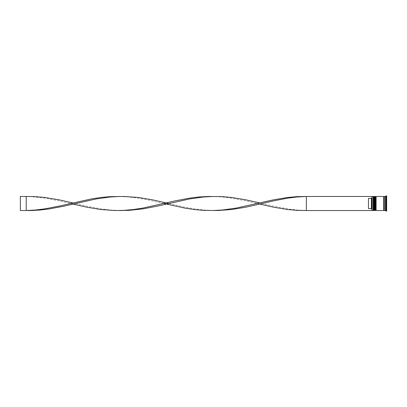 <?xml version="1.0" encoding="UTF-8"?>
<svg xmlns="http://www.w3.org/2000/svg" width="407" height="407" viewBox="0 0 407 407"><rect width="100%" height="100%" fill="white"/><g stroke="black" fill="none" stroke-linecap="round" stroke-linejoin="round"><path stroke-width="0.31" stroke-dasharray="2.04 1.53" d="M373.524 203.5L373.524 210.18L373.524 203.5M374.343 210.531L374.343 196.469M375.279 203.5L375.279 210.18L375.279 203.5M376.099 210.531L376.099 196.469M384.305 210.531L384.305 196.469M371.998 203.5L371.998 210.414L371.998 197.787L371.998 209.213L371.413 208.623L371.413 198.377L371.998 197.787L371.998 196.612L371.998 203.5M372.115 210.531L372.115 196.469M373.168 196.469L373.168 210.531M374.928 196.469L374.928 210.531M385.48 210.531L385.48 201.083L386.65 201.083L386.65 205.917L386.65 201.083L385.48 201.083L385.48 205.917L386.65 205.917L385.48 205.917L385.48 196.469M386.065 211.121L386.065 195.879M383.72 210.531L383.72 196.469M386.65 211.121L386.65 195.879M371.413 208.623L368.483 208.623L368.483 198.377L371.413 198.377M386.65 206.354L386.65 208.771L386.65 206.354L385.48 206.354L385.48 208.771L386.65 208.771L385.48 208.771L385.48 206.354L385.48 208.771L385.48 206.354L386.65 206.354L386.65 208.771L386.65 206.354M386.65 198.229L386.65 200.646L386.65 198.229L385.48 198.229L385.48 200.646L386.65 200.646L385.48 200.646L385.48 198.229L386.65 198.229L386.65 200.646L386.65 198.229M386.65 201.083L386.65 205.917L386.65 201.083M371.998 197.787L371.998 196.469L306.359 196.469L306.359 210.531L297.018 210.007L287.683 208.847L273.672 206.171L259.666 202.915M306.359 210.531L371.998 210.531L371.998 209.213M385.48 210.266L385.48 196.734L385.48 206.883L386.65 206.883L386.65 200.117L386.65 206.883L385.48 206.883L385.48 210.266L386.65 210.266M386.65 196.734L386.65 200.117L386.65 196.734L385.48 196.734M376.099 203.5L376.099 196.82L376.099 203.5M374.343 203.5L374.343 196.82L374.343 203.5M385.48 200.117L386.65 200.117L385.48 200.117M385.48 205.917L385.48 201.083L385.48 205.917M385.48 200.646L385.48 198.229L385.48 200.646M368.483 208.623L368.483 198.377L368.483 208.623M163.812 203.5L147.609 199.842L138.268 198.153L128.933 196.993L119.592 196.469M212.973 210.531L203.637 210.007L194.297 208.847L184.961 207.158L168.757 203.5M26.211 196.469L26.211 210.531L20.35 210.531L20.35 196.469L30.881 196.647L44.887 198.153L58.893 200.829L72.904 204.085M259.666 204.085L245.66 200.829L231.649 198.153L222.314 196.993L212.973 196.469M119.592 210.531L110.256 210.007L100.916 208.847L86.91 206.171L72.904 202.915M373.875 210.531L373.875 196.469M373.992 196.469L373.992 210.531M375.63 210.531L375.63 196.469M375.747 196.469L375.747 210.531M373.524 210.18L374.343 210.18M375.279 210.18L376.099 210.18M375.279 196.82L376.099 196.82M373.524 196.82L374.343 196.82"/><path stroke-width="0.61" d="M373.875 210.531L373.992 196.469L373.875 210.531L373.524 210.18L373.524 196.82L373.524 210.18L373.168 210.531L373.168 196.469L372.115 196.469L372.115 210.531L373.168 210.531M375.63 210.531L375.747 196.469L375.63 210.531L375.279 210.18L375.279 196.82L375.279 210.18L374.928 210.531L374.928 196.469L374.343 196.469L374.343 210.531L374.928 210.531M306.359 210.531L371.998 210.531L371.998 196.469L306.359 196.469L306.359 210.531L297.018 210.368L287.683 209.534L273.672 207.214L259.666 204.085L245.66 207.214L231.649 209.534L217.643 210.536L203.637 210.368L194.297 209.534L184.961 208.109L163.812 203.5M385.48 210.531L384.305 210.531L384.305 196.469L385.48 196.469L385.48 210.531L386.065 211.121L386.65 211.121L386.65 195.879L386.065 195.879L386.065 211.121M376.099 203.5L376.099 210.531L383.72 210.531L383.72 196.469L376.099 196.469L376.099 203.5M371.413 198.377L368.483 198.377L368.483 208.623L371.413 208.623L371.413 198.377L371.998 197.787M371.998 209.213L371.413 208.623M259.666 204.085L273.672 200.829L287.683 198.153L297.018 196.993L306.359 196.469L297.018 196.632L287.683 197.466L273.672 199.786L236.319 208.058L222.314 210.007L212.973 210.531M168.757 203.5L152.279 199.786L138.268 197.466L124.262 196.464L110.256 196.632L100.916 197.466L91.58 198.891L58.893 206.171L44.887 208.847L35.551 210.007L26.211 210.531L26.211 196.469L35.551 196.632L44.887 197.466L58.893 199.786L72.904 202.915M119.592 196.469L110.256 196.993L96.245 198.942L63.563 206.232L49.557 208.888L40.217 210.032L30.881 210.536L20.35 210.531L20.35 196.469L26.211 196.469M259.666 202.915L245.66 199.786L231.649 197.466L222.314 196.632L208.308 196.464L198.967 196.968L189.631 198.112L175.62 200.768L142.938 208.058L133.598 209.498L124.262 210.353L114.922 210.536L100.916 209.534L86.91 207.214L72.904 204.085M212.973 196.469L203.637 196.993L189.631 198.942L156.944 206.232L142.938 208.888L128.933 210.368L119.592 210.531M373.992 210.531L374.343 210.18M373.992 196.469L374.343 196.82M373.875 196.469L373.524 196.82L373.168 196.469M375.747 210.531L376.099 210.18M375.747 196.469L376.099 196.82M375.63 196.469L375.279 196.82L374.928 196.469M383.72 210.475L384.015 210.18L384.305 210.475M383.72 196.525L384.015 196.82L384.305 196.525M385.48 196.469L386.065 195.879"/></g></svg>
